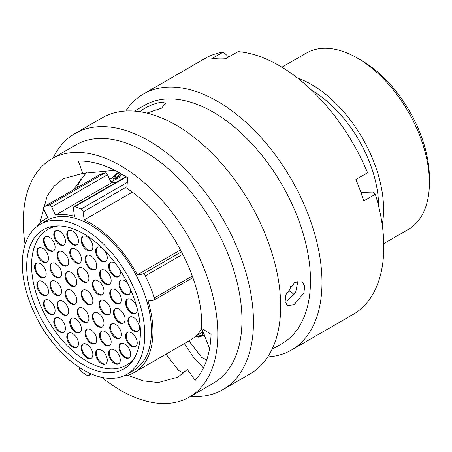 <?xml version="1.0" encoding="UTF-8"?>
<svg xmlns="http://www.w3.org/2000/svg" width="452" height="452" viewBox="0 0 452 452"><rect width="100%" height="100%" fill="white"/><g stroke="black" fill="none" stroke-linecap="round" stroke-linejoin="round"><path stroke-width="0.68" d="M79.315 367.436L79.269 367.996A2.593 1.497 -120 0 0 80.857 371.194A100.203 57.856 -120 0 0 87.213 375.505A2.593 1.497 -120 0 0 87.287 375.55A2.593 1.497 -120 0 0 88.586 375.68A2.593 1.497 -120 0 0 89.117 374.674L90.767 373.719M40.013 323.943A2.593 1.497 -120 0 0 40.471 325.05A100.203 57.856 -120 0 0 45.211 332.717A2.593 1.497 -120 0 0 46.121 333.706M361.543 60.478L357.379 58.071L361.543 60.478A95.965 55.404 60 0 1 429.4 178.009L429.4 182.817A101.853 58.805 -120 0 0 357.379 58.071L357.379 58.071A101.853 58.805 -120 0 0 306.45 53.025L281.918 67.19M383.771 243.611L408.303 229.446A101.853 58.805 -120 0 0 429.4 182.817M83.541 364.99A80.411 46.426 60 0 1 31.007 294.133A80.411 46.426 60 0 1 43.335 229.695A80.411 46.426 60 0 1 83.541 233.678A80.411 46.426 60 0 1 136.069 304.541A80.411 46.426 60 0 1 123.741 368.973A80.411 46.426 60 0 1 83.541 364.99M83.541 228.627A86.598 49.997 60 0 1 140.109 304.942A86.598 49.997 60 0 1 126.837 374.329A86.598 49.997 60 0 1 83.541 370.041A86.598 49.997 60 0 1 26.967 293.732A86.598 49.997 60 0 1 40.239 224.339A86.598 49.997 60 0 1 83.541 228.627M40.239 224.339L46.906 220.491A86.598 49.997 60 0 1 90.202 224.78A86.598 49.997 60 0 1 146.776 301.094A86.598 49.997 60 0 1 133.498 370.482L126.837 374.329M286.545 292.862A112.339 64.862 60 0 1 286.54 292.862L289.822 290.969L294.054 294.433M311.761 90.366A94.841 54.76 60 0 1 378.623 206.174M297.518 78.015A101.853 58.805 60 0 1 311.558 84.524A101.853 58.805 60 0 1 382.194 224.689M132.272 192.173L84.208 219.921A88.716 51.223 60 0 1 90.202 223.051A88.716 51.223 60 0 1 137.312 274.856L180.608 249.86M192.885 277.624L154.019 300.06A2.593 1.497 -120 0 1 153.697 300.173L148.087 300.981A88.716 51.223 60 0 1 134.56 372.318A88.716 51.223 60 0 1 123.04 376.166M201.722 328.74A88.716 51.223 60 0 1 190.377 340.09L134.56 372.318M36.753 226.706A88.716 51.223 60 0 1 45.844 218.655A88.716 51.223 60 0 1 47.81 217.621L43.861 209.502A2.593 1.497 -120 0 1 44.008 206.79A2.593 1.497 -120 0 1 44.11 206.739A100.203 57.856 -120 0 1 49.138 205.106L104.954 172.879A100.203 57.856 -120 0 0 99.926 174.512L44.11 206.739M104.954 172.879A2.593 1.497 60 0 1 107.463 174.749L51.647 206.971A2.593 1.497 -120 0 0 49.138 205.106M116.243 182.314A88.716 51.223 60 0 0 111.412 182.862L107.463 174.749M111.412 182.862L55.596 215.09A88.716 51.223 60 0 1 74.478 216.282L73.365 208.344A2.593 1.497 -120 0 1 73.874 206.779A2.593 1.497 -120 0 1 74.772 206.728A100.203 57.856 -120 0 1 81.055 209.073L127.294 182.376M89.247 373.03L89.117 374.674M154.019 300.06A2.593 1.497 -120 0 0 154.386 297.879A100.203 57.856 -120 0 0 145.318 275.895A2.593 1.497 -120 0 0 142.922 274.048L137.312 274.856M84.208 219.921L83.095 211.982A2.593 1.497 -120 0 0 81.055 209.073M55.596 215.09L51.647 206.971M111.768 178.433L118.503 172.206M118.526 172.218L112.079 178.077M110.949 181.907L120.972 176.743M122.125 174.286L116.26 178.427L112.949 179.212L115.045 175.924L119.187 172.585M118.458 172.184L110.717 178.777M204.756 334.875L202.999 335.452L202.021 333.83L203.965 333.192M120.938 173.585L115.887 177.613L115.045 175.924M121.221 173.749L119.091 174.986M198.078 337.232L204.27 335.35M202.999 335.452L199.275 335.774M203.36 331.949L197.592 334.87L195.829 336.768L199.479 336.695L204.875 335.135L199.162 336.763M294.077 304.75L303.857 292.93L304.767 286.167L302.128 281.788L294.84 282.314L285.913 294.676L285.127 301.495L287.314 305.597L294.077 304.75M297.913 281.127L295.755 291.828L287.376 300.58M146.855 113.09L161.449 108.226L165.709 103.31L162.353 102.118C156.522 102.836 150.375 105.056 143.905 108.768L139.792 111.712M101.819 377.375A137.555 79.416 -120 0 0 165.878 403.512A137.555 79.416 -120 0 0 189.32 397.093L213.48 383.143A137.555 79.416 -120 0 0 223 242.594A137.555 79.416 -120 0 0 99.372 138.481A137.555 79.416 -120 0 0 75.93 144.9L51.771 158.844A137.555 79.416 -120 0 0 25.097 244.481M189.32 397.093A137.555 79.416 -120 0 0 198.84 256.544A137.555 79.416 -120 0 0 75.213 152.431A137.555 79.416 -120 0 0 51.771 158.844M190.569 396.376A147.86 85.366 -120 0 0 197.643 396.54A147.86 85.366 -120 0 0 222.842 389.647A147.86 85.366 -120 0 0 233.079 238.56A147.86 85.366 -120 0 0 100.18 126.645A147.86 85.366 -120 0 0 74.981 133.538A147.86 85.366 -120 0 0 53.014 158.127M222.842 389.647L250.041 373.94A147.86 85.366 -120 0 0 260.279 222.853A147.86 85.366 -120 0 0 127.379 110.943A147.86 85.366 -120 0 0 102.18 117.836L74.981 133.538M272.008 349.356L282.003 343.588A137.555 79.416 -120 0 0 291.523 203.033A137.555 79.416 -120 0 0 167.895 98.92A137.555 79.416 -120 0 0 144.454 105.339L134.459 111.107M267.759 356.911A147.86 85.366 -120 0 0 291.365 350.085A147.86 85.366 -120 0 0 301.603 198.999A147.86 85.366 -120 0 0 168.703 87.083A147.86 85.366 -120 0 0 143.504 93.976A147.86 85.366 -120 0 0 125.792 111.011M291.365 350.085L353.181 314.394A147.86 85.366 -120 0 0 375.341 194.241L363.679 200.976A147.86 85.366 -120 0 0 355.91 179.467L367.578 172.732A147.86 85.366 -120 0 0 238.046 51.596L226.379 58.331A147.86 85.366 -120 0 0 218.853 58.127A147.86 85.366 -120 0 0 211.638 58.783L223.305 52.053A147.86 85.366 -120 0 0 205.321 58.291L143.504 93.976M206.739 359.894L201.739 357.464L188.936 340.927M183.619 373.103L178.455 370.386L166.025 354.153M127.594 375.239L143.403 380.917L158.307 382.545L177.834 377.2L187.337 369.493L195.23 380.313C204.993 369.307 210.276 353.967 211.078 334.288L201.507 328.338C204.146 281.291 168.952 215.288 126.871 188.348L127.617 177.76C110.254 166.285 93.818 160.714 78.315 161.031L82.784 173.398L63.257 178.743L54.178 185.998L47.121 196.044L39.838 223.226M73.314 189.868L86.377 172.641M82.784 173.398L114.966 170.342M290.337 286.285L289.822 290.969M201.507 328.338L209.621 348.458M223.305 52.053L228.684 57.003M360.871 192.411L373.103 192.032L375.341 194.241M76.964 187.761L81.117 178.902M203.479 367.928L194.179 358.334L184.354 343.571M40.364 263.657A8.249 4.763 -120 0 0 36.239 263.25A8.249 4.763 -120 0 0 34.973 269.861A8.249 4.763 -120 0 0 40.364 277.127A8.249 4.763 -120 0 0 44.488 277.534A8.249 4.763 -120 0 0 45.748 270.929A8.249 4.763 -120 0 0 40.364 263.657M36.606 263.075A8.249 4.763 -120 0 0 35.776 269.776A8.249 4.763 -120 0 0 41.064 276.72A8.249 4.763 -120 0 0 44.821 277.308M127.515 283.11A8.249 4.763 -120 0 0 124.758 280.715A8.249 4.763 -120 0 0 120.633 280.308A8.249 4.763 -120 0 0 119.368 286.913A8.249 4.763 -120 0 0 124.758 294.184A8.249 4.763 -120 0 0 128.876 294.591A8.249 4.763 -120 0 0 130.458 289.342M121 280.127A8.249 4.763 -120 0 0 120.17 286.828A8.249 4.763 -120 0 0 125.458 293.777A8.249 4.763 -120 0 0 129.215 294.359M136.493 305.998A8.249 4.763 -120 0 0 131.385 299.569A8.249 4.763 -120 0 0 127.261 299.162A8.249 4.763 -120 0 0 126.001 305.767A8.249 4.763 -120 0 0 131.385 313.038A8.249 4.763 -120 0 0 135.51 313.445A8.249 4.763 -120 0 0 137.086 308.179M127.628 298.981A8.249 4.763 -120 0 0 126.803 305.682A8.249 4.763 -120 0 0 132.091 312.631A8.249 4.763 -120 0 0 135.849 313.219M115.655 263.697A8.249 4.763 -120 0 0 114.441 262.849A8.249 4.763 -120 0 0 110.316 262.442A8.249 4.763 -120 0 0 109.051 269.053A8.249 4.763 -120 0 0 114.441 276.319A8.249 4.763 -120 0 0 118.565 276.726A8.249 4.763 -120 0 0 119.577 269.358M110.683 262.267A8.249 4.763 -120 0 0 109.859 268.963A8.249 4.763 -120 0 0 115.147 275.912A8.249 4.763 -120 0 0 118.904 276.5M102.655 248.538A8.249 4.763 -120 0 0 101.429 247.679A8.249 4.763 -120 0 0 97.304 247.272A8.249 4.763 -120 0 0 96.039 253.883A8.249 4.763 -120 0 0 101.429 261.149A8.249 4.763 -120 0 0 105.553 261.555A8.249 4.763 -120 0 0 104.242 250.142M97.672 247.097A8.249 4.763 -120 0 0 96.847 253.792A8.249 4.763 -120 0 0 102.129 260.742A8.249 4.763 -120 0 0 105.887 261.329M87.016 236.724A8.249 4.763 -120 0 0 82.891 236.317A8.249 4.763 -120 0 0 81.626 242.922A8.249 4.763 -120 0 0 87.016 250.193A8.249 4.763 -120 0 0 91.14 250.6A8.249 4.763 -120 0 0 92.406 243.99A8.249 4.763 -120 0 0 87.016 236.724M83.258 236.136A8.249 4.763 -120 0 0 82.433 242.837A8.249 4.763 -120 0 0 87.722 249.786A8.249 4.763 -120 0 0 91.474 250.368M72.602 231.04A8.249 4.763 -120 0 0 68.478 230.627A8.249 4.763 -120 0 0 67.212 237.238A8.249 4.763 -120 0 0 72.602 244.504A8.249 4.763 -120 0 0 76.727 244.916A8.249 4.763 -120 0 0 77.993 238.306A8.249 4.763 -120 0 0 72.602 231.04M68.845 230.452A8.249 4.763 -120 0 0 68.02 237.153A8.249 4.763 -120 0 0 73.309 244.097A8.249 4.763 -120 0 0 77.066 244.685M59.591 231.181A8.249 4.763 -120 0 0 55.466 230.774A8.249 4.763 -120 0 0 54.2 237.385A8.249 4.763 -120 0 0 59.591 244.651A8.249 4.763 -120 0 0 63.715 245.057A8.249 4.763 -120 0 0 64.975 238.447A8.249 4.763 -120 0 0 59.591 231.181M55.833 230.599A8.249 4.763 -120 0 0 55.008 237.3A8.249 4.763 -120 0 0 60.291 244.244A8.249 4.763 -120 0 0 64.048 244.831M42.646 248.334A8.249 4.763 -120 0 0 38.522 247.928A8.249 4.763 -120 0 0 37.256 254.532A8.249 4.763 -120 0 0 42.646 261.804A8.249 4.763 -120 0 0 46.771 262.211A8.249 4.763 -120 0 0 48.031 255.6A8.249 4.763 -120 0 0 42.646 248.334M38.889 247.747A8.249 4.763 -120 0 0 38.058 254.448A8.249 4.763 -120 0 0 43.347 261.397A8.249 4.763 -120 0 0 47.104 261.979M49.274 237.136A8.249 4.763 -120 0 0 45.155 236.729A8.249 4.763 -120 0 0 43.889 243.34A8.249 4.763 -120 0 0 49.274 250.606A8.249 4.763 -120 0 0 53.398 251.013A8.249 4.763 -120 0 0 54.664 244.402A8.249 4.763 -120 0 0 49.274 237.136M45.522 236.549A8.249 4.763 -120 0 0 44.691 243.249A8.249 4.763 -120 0 0 49.98 250.199A8.249 4.763 -120 0 0 53.737 250.787M115.565 289.783A8.249 4.763 -120 0 0 111.441 289.37A8.249 4.763 -120 0 0 110.181 295.981A8.249 4.763 -120 0 0 115.565 303.247A8.249 4.763 -120 0 0 119.69 303.659A8.249 4.763 -120 0 0 120.955 297.049A8.249 4.763 -120 0 0 115.565 289.783M111.808 289.195A8.249 4.763 -120 0 0 110.983 295.896A8.249 4.763 -120 0 0 116.271 302.84A8.249 4.763 -120 0 0 120.029 303.428M105.327 270.528A8.249 4.763 -120 0 0 101.203 270.121A8.249 4.763 -120 0 0 99.937 276.726A8.249 4.763 -120 0 0 105.327 283.997A8.249 4.763 -120 0 0 109.452 284.404A8.249 4.763 -120 0 0 110.717 277.794A8.249 4.763 -120 0 0 105.327 270.528M101.57 269.94A8.249 4.763 -120 0 0 100.745 276.641A8.249 4.763 -120 0 0 106.028 283.59A8.249 4.763 -120 0 0 109.785 284.172M90.897 255.877A8.249 4.763 -120 0 0 86.773 255.47A8.249 4.763 -120 0 0 85.507 262.075A8.249 4.763 -120 0 0 90.897 269.341A8.249 4.763 -120 0 0 95.022 269.754A8.249 4.763 -120 0 0 96.287 263.143A8.249 4.763 -120 0 0 90.897 255.877M87.14 255.29A8.249 4.763 -120 0 0 86.315 261.99A8.249 4.763 -120 0 0 91.603 268.94A8.249 4.763 -120 0 0 95.361 269.522M98.129 280.918A8.249 4.763 -120 0 0 94.005 280.506A8.249 4.763 -120 0 0 92.739 287.116A8.249 4.763 -120 0 0 98.129 294.382A8.249 4.763 -120 0 0 102.254 294.794A8.249 4.763 -120 0 0 103.519 288.184A8.249 4.763 -120 0 0 98.129 280.918M94.372 280.33A8.249 4.763 -120 0 0 93.547 287.031A8.249 4.763 -120 0 0 98.835 293.981A8.249 4.763 -120 0 0 102.587 294.563M75.586 249.182A8.249 4.763 -120 0 0 71.461 248.769A8.249 4.763 -120 0 0 70.196 255.38A8.249 4.763 -120 0 0 75.586 262.646A8.249 4.763 -120 0 0 79.71 263.058A8.249 4.763 -120 0 0 80.976 256.448A8.249 4.763 -120 0 0 75.586 249.182M71.828 248.594A8.249 4.763 -120 0 0 71.004 255.295A8.249 4.763 -120 0 0 76.286 262.245A8.249 4.763 -120 0 0 80.044 262.827M62.879 251.973A8.249 4.763 -120 0 0 58.754 251.566A8.249 4.763 -120 0 0 57.494 258.177A8.249 4.763 -120 0 0 62.879 265.443A8.249 4.763 -120 0 0 67.003 265.849A8.249 4.763 -120 0 0 68.269 259.245A8.249 4.763 -120 0 0 62.879 251.973M59.122 251.391A8.249 4.763 -120 0 0 58.297 258.092A8.249 4.763 -120 0 0 63.585 265.036A8.249 4.763 -120 0 0 67.342 265.623M55.709 263.612A8.249 4.763 -120 0 0 51.584 263.2A8.249 4.763 -120 0 0 50.319 269.81A8.249 4.763 -120 0 0 55.709 277.076A8.249 4.763 -120 0 0 59.834 277.488A8.249 4.763 -120 0 0 61.093 270.878A8.249 4.763 -120 0 0 55.709 263.612M51.952 263.024A8.249 4.763 -120 0 0 51.121 269.725A8.249 4.763 -120 0 0 56.41 276.675A8.249 4.763 -120 0 0 60.167 277.257M83.049 268.239A8.249 4.763 -120 0 0 78.925 267.827A8.249 4.763 -120 0 0 77.665 274.437A8.249 4.763 -120 0 0 83.049 281.703A8.249 4.763 -120 0 0 87.174 282.116A8.249 4.763 -120 0 0 88.439 275.505A8.249 4.763 -120 0 0 83.049 268.239M79.292 267.652A8.249 4.763 -120 0 0 78.467 274.353A8.249 4.763 -120 0 0 83.756 281.297A8.249 4.763 -120 0 0 87.513 281.884M70.953 272.387A8.249 4.763 -120 0 0 66.828 271.974A8.249 4.763 -120 0 0 65.568 278.585A8.249 4.763 -120 0 0 70.953 285.85A8.249 4.763 -120 0 0 75.077 286.263A8.249 4.763 -120 0 0 76.343 279.652A8.249 4.763 -120 0 0 70.953 272.387M67.195 271.799A8.249 4.763 -120 0 0 66.371 278.5A8.249 4.763 -120 0 0 71.659 285.444A8.249 4.763 -120 0 0 75.416 286.031M70.953 290.257A8.249 4.763 -120 0 0 66.828 289.851A8.249 4.763 -120 0 0 65.568 296.455A8.249 4.763 -120 0 0 70.953 303.727A8.249 4.763 -120 0 0 75.077 304.134A8.249 4.763 -120 0 0 76.343 297.523A8.249 4.763 -120 0 0 70.953 290.257M67.195 289.67A8.249 4.763 -120 0 0 66.371 296.371A8.249 4.763 -120 0 0 71.659 303.32A8.249 4.763 -120 0 0 75.416 303.902M83.049 308.371A8.249 4.763 -120 0 0 78.925 307.965A8.249 4.763 -120 0 0 77.665 314.569A8.249 4.763 -120 0 0 83.049 321.841A8.249 4.763 -120 0 0 87.174 322.248A8.249 4.763 -120 0 0 88.439 315.637A8.249 4.763 -120 0 0 83.049 308.371M79.292 307.784A8.249 4.763 -120 0 0 78.467 314.485A8.249 4.763 -120 0 0 83.756 321.434A8.249 4.763 -120 0 0 87.513 322.016M55.709 281.426A8.249 4.763 -120 0 0 51.584 281.02A8.249 4.763 -120 0 0 50.319 287.625A8.249 4.763 -120 0 0 55.709 294.896A8.249 4.763 -120 0 0 59.834 295.303A8.249 4.763 -120 0 0 61.093 288.692A8.249 4.763 -120 0 0 55.709 281.426M51.952 280.839A8.249 4.763 -120 0 0 51.121 287.54A8.249 4.763 -120 0 0 56.41 294.489A8.249 4.763 -120 0 0 60.167 295.071M62.879 301.343A8.249 4.763 -120 0 0 58.754 300.936A8.249 4.763 -120 0 0 57.494 307.546A8.249 4.763 -120 0 0 62.879 314.812A8.249 4.763 -120 0 0 67.003 315.219A8.249 4.763 -120 0 0 68.269 308.614A8.249 4.763 -120 0 0 62.879 301.343M59.122 300.761A8.249 4.763 -120 0 0 58.297 307.462A8.249 4.763 -120 0 0 63.585 314.406A8.249 4.763 -120 0 0 67.342 314.993M75.586 318.807A8.249 4.763 -120 0 0 71.461 318.4A8.249 4.763 -120 0 0 70.196 325.011A8.249 4.763 -120 0 0 75.586 332.276A8.249 4.763 -120 0 0 79.71 332.683A8.249 4.763 -120 0 0 80.976 326.078A8.249 4.763 -120 0 0 75.586 318.807M71.828 318.225A8.249 4.763 -120 0 0 71.004 324.926A8.249 4.763 -120 0 0 76.286 331.87A8.249 4.763 -120 0 0 80.044 332.457M98.129 313.106A8.249 4.763 -120 0 0 94.005 312.694A8.249 4.763 -120 0 0 92.739 319.304A8.249 4.763 -120 0 0 98.129 326.57A8.249 4.763 -120 0 0 102.254 326.982A8.249 4.763 -120 0 0 103.519 320.372A8.249 4.763 -120 0 0 98.129 313.106M94.372 312.518A8.249 4.763 -120 0 0 93.547 319.219A8.249 4.763 -120 0 0 98.835 326.169A8.249 4.763 -120 0 0 102.587 326.751M90.897 329.796A8.249 4.763 -120 0 0 86.773 329.389A8.249 4.763 -120 0 0 85.507 335.994A8.249 4.763 -120 0 0 90.897 343.266A8.249 4.763 -120 0 0 95.022 343.673A8.249 4.763 -120 0 0 96.287 337.062A8.249 4.763 -120 0 0 90.897 329.796M87.14 329.209A8.249 4.763 -120 0 0 86.315 335.909A8.249 4.763 -120 0 0 91.603 342.859A8.249 4.763 -120 0 0 95.361 343.441M105.327 331.808A8.249 4.763 -120 0 0 101.203 331.395A8.249 4.763 -120 0 0 99.937 338.006A8.249 4.763 -120 0 0 105.327 345.272A8.249 4.763 -120 0 0 109.452 345.684A8.249 4.763 -120 0 0 110.717 339.073A8.249 4.763 -120 0 0 105.327 331.808M101.57 331.22A8.249 4.763 -120 0 0 100.745 337.921A8.249 4.763 -120 0 0 106.028 344.865A8.249 4.763 -120 0 0 109.785 345.452M115.565 324.372A8.249 4.763 -120 0 0 111.441 323.965A8.249 4.763 -120 0 0 110.181 330.576A8.249 4.763 -120 0 0 115.565 337.842A8.249 4.763 -120 0 0 119.69 338.249A8.249 4.763 -120 0 0 120.955 331.644A8.249 4.763 -120 0 0 115.565 324.372M111.808 323.79A8.249 4.763 -120 0 0 110.983 330.491A8.249 4.763 -120 0 0 116.271 337.435A8.249 4.763 -120 0 0 120.029 338.023M49.274 300.473A8.249 4.763 -120 0 0 45.155 300.066A8.249 4.763 -120 0 0 43.889 306.676A8.249 4.763 -120 0 0 49.274 313.942A8.249 4.763 -120 0 0 53.398 314.349A8.249 4.763 -120 0 0 54.664 307.744A8.249 4.763 -120 0 0 49.274 300.473M45.522 299.891A8.249 4.763 -120 0 0 44.691 306.592A8.249 4.763 -120 0 0 49.98 313.535A8.249 4.763 -120 0 0 53.737 314.123M42.646 281.619A8.249 4.763 -120 0 0 38.522 281.212A8.249 4.763 -120 0 0 37.256 287.817A8.249 4.763 -120 0 0 42.646 295.088A8.249 4.763 -120 0 0 46.771 295.495A8.249 4.763 -120 0 0 48.031 288.885A8.249 4.763 -120 0 0 42.646 281.619M38.889 281.031A8.249 4.763 -120 0 0 38.058 287.732A8.249 4.763 -120 0 0 43.347 294.681A8.249 4.763 -120 0 0 47.104 295.269M59.591 318.338A8.249 4.763 -120 0 0 55.466 317.931A8.249 4.763 -120 0 0 54.2 324.536A8.249 4.763 -120 0 0 59.591 331.808A8.249 4.763 -120 0 0 63.715 332.214A8.249 4.763 -120 0 0 64.975 325.604A8.249 4.763 -120 0 0 59.591 318.338M55.833 317.75A8.249 4.763 -120 0 0 55.008 324.451A8.249 4.763 -120 0 0 60.291 331.401A8.249 4.763 -120 0 0 64.048 331.983M72.602 333.508A8.249 4.763 -120 0 0 68.478 333.101A8.249 4.763 -120 0 0 67.212 339.706A8.249 4.763 -120 0 0 72.602 346.978A8.249 4.763 -120 0 0 76.727 347.385A8.249 4.763 -120 0 0 77.993 340.774A8.249 4.763 -120 0 0 72.602 333.508M68.845 332.921A8.249 4.763 -120 0 0 68.02 339.621A8.249 4.763 -120 0 0 73.309 346.571A8.249 4.763 -120 0 0 77.066 347.153M87.016 344.464A8.249 4.763 -120 0 0 82.891 344.057A8.249 4.763 -120 0 0 81.626 350.667A8.249 4.763 -120 0 0 87.016 357.933A8.249 4.763 -120 0 0 91.14 358.34A8.249 4.763 -120 0 0 92.406 351.735A8.249 4.763 -120 0 0 87.016 344.464M83.258 343.882A8.249 4.763 -120 0 0 82.433 350.582A8.249 4.763 -120 0 0 87.722 357.526A8.249 4.763 -120 0 0 91.474 358.114M101.429 350.153A8.249 4.763 -120 0 0 97.304 349.741A8.249 4.763 -120 0 0 96.039 356.351A8.249 4.763 -120 0 0 101.429 363.617A8.249 4.763 -120 0 0 105.553 364.029A8.249 4.763 -120 0 0 106.813 357.419A8.249 4.763 -120 0 0 101.429 350.153M97.672 349.565A8.249 4.763 -120 0 0 96.847 356.266A8.249 4.763 -120 0 0 102.129 363.21A8.249 4.763 -120 0 0 105.887 363.798M114.441 350.006A8.249 4.763 -120 0 0 110.316 349.599A8.249 4.763 -120 0 0 109.051 356.204A8.249 4.763 -120 0 0 114.441 363.476A8.249 4.763 -120 0 0 118.565 363.883A8.249 4.763 -120 0 0 119.831 357.272A8.249 4.763 -120 0 0 114.441 350.006M110.683 349.419A8.249 4.763 -120 0 0 109.859 356.119A8.249 4.763 -120 0 0 115.147 363.069A8.249 4.763 -120 0 0 118.904 363.651M131.385 332.853A8.249 4.763 -120 0 0 127.261 332.446A8.249 4.763 -120 0 0 126.001 339.056A8.249 4.763 -120 0 0 131.385 346.322A8.249 4.763 -120 0 0 135.51 346.729A8.249 4.763 -120 0 0 136.775 340.119A8.249 4.763 -120 0 0 131.385 332.853M127.628 332.271A8.249 4.763 -120 0 0 126.803 338.972A8.249 4.763 -120 0 0 132.091 345.916A8.249 4.763 -120 0 0 135.849 346.503M124.758 344.051A8.249 4.763 -120 0 0 120.633 343.644A8.249 4.763 -120 0 0 119.368 350.249A8.249 4.763 -120 0 0 124.758 357.521A8.249 4.763 -120 0 0 128.876 357.927A8.249 4.763 -120 0 0 130.142 351.317A8.249 4.763 -120 0 0 124.758 344.051M121 343.463A8.249 4.763 -120 0 0 120.17 350.164A8.249 4.763 -120 0 0 125.458 357.114A8.249 4.763 -120 0 0 129.215 357.696M104.841 300.885A8.249 4.763 -120 0 0 100.723 300.478A8.249 4.763 -120 0 0 99.457 307.089A8.249 4.763 -120 0 0 104.841 314.355A8.249 4.763 -120 0 0 108.966 314.761A8.249 4.763 -120 0 0 110.231 308.157A8.249 4.763 -120 0 0 104.841 300.885M101.09 300.303A8.249 4.763 -120 0 0 100.259 307.004A8.249 4.763 -120 0 0 105.548 313.948A8.249 4.763 -120 0 0 109.305 314.536M119.255 309.208A8.249 4.763 -120 0 0 115.13 308.801A8.249 4.763 -120 0 0 113.87 315.411A8.249 4.763 -120 0 0 119.255 322.677A8.249 4.763 -120 0 0 123.379 323.084A8.249 4.763 -120 0 0 124.645 316.473A8.249 4.763 -120 0 0 119.255 309.208M115.497 308.626A8.249 4.763 -120 0 0 114.672 315.321A8.249 4.763 -120 0 0 119.961 322.27A8.249 4.763 -120 0 0 123.718 322.858M133.668 317.53A8.249 4.763 -120 0 0 129.543 317.123A8.249 4.763 -120 0 0 128.283 323.728A8.249 4.763 -120 0 0 133.668 331A8.249 4.763 -120 0 0 137.792 331.406A8.249 4.763 -120 0 0 139.058 324.796A8.249 4.763 -120 0 0 133.668 317.53M129.91 316.942A8.249 4.763 -120 0 0 129.086 323.643A8.249 4.763 -120 0 0 134.374 330.593A8.249 4.763 -120 0 0 138.131 331.175M87.016 290.596A8.249 4.763 -120 0 0 82.891 290.184A8.249 4.763 -120 0 0 81.626 296.794A8.249 4.763 -120 0 0 87.016 304.06A8.249 4.763 -120 0 0 91.14 304.473A8.249 4.763 -120 0 0 92.406 297.862A8.249 4.763 -120 0 0 87.016 290.596M83.258 290.009A8.249 4.763 -120 0 0 82.433 296.71A8.249 4.763 -120 0 0 87.722 303.654A8.249 4.763 -120 0 0 91.474 304.241M58.726 225.938A78.411 45.268 -120 0 0 47.81 229.424A78.411 45.268 -120 0 0 35.793 292.252A78.411 45.268 -120 0 0 87.016 361.346A78.411 45.268 -120 0 0 126.221 365.233A78.411 45.268 -120 0 0 134.696 357.526M126.989 186.642L83.095 211.982M126.368 176.935L74.772 206.728M142.922 274.048L181.597 251.719M154.386 297.879L192.303 275.986M182.885 254.21L145.318 275.895M45.844 218.655L47.771 217.542M91.457 374.019L88.586 375.68M99.824 174.562L44.008 206.79M125.989 176.687L73.874 206.779M195.829 336.768L195.552 336.311M131.662 362.092L126.221 365.233M53.251 226.282L47.81 229.424"/></g></svg>
